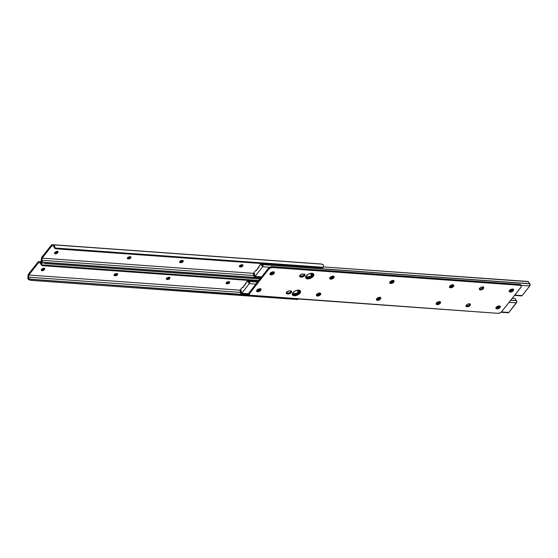 <?xml version="1.0" encoding="UTF-8"?>
<svg xmlns="http://www.w3.org/2000/svg" width="558" height="558" viewBox="0 0 558 558"><rect width="100%" height="100%" fill="white"/><g stroke="black" fill="none" stroke-linecap="round" stroke-linejoin="round"><path stroke-width="0.84" d="M41.257 269.744L41.704 269.863A1.667 0.886 155.8 0 0 43.852 268.9L44.242 269.765A1.667 0.886 -24.2 0 1 42.087 270.721L41.704 269.863L43.168 269.472L44.368 268.119M297.658 291.478L298.704 290.153L297.658 291.478L298.118 292.504L297.658 291.478M38.607 262.602L28.814 275.017L240.261 290.209L28.814 275.017L28.584 277.166L240.456 292.392L28.584 277.166L28.653 278.142A1.765 1.067 94.1 0 1 28.584 277.166L28.814 275.017L38.607 262.602L39.904 262.818A1.765 1.067 94.1 0 1 40.441 263.195L41.215 264.778A2.218 1.765 99.6 0 0 42.01 265.503L40.19 262.944L38.607 262.602M166.263 278.526L167.093 279.502A1.667 0.886 -24.2 0 1 166.403 279.133A1.667 0.886 -24.2 0 1 167.009 277.968A1.667 0.886 -24.2 0 1 168.746 277.403L169.22 277.438A1.667 0.886 -24.2 0 1 169.911 277.807A1.667 0.886 -24.2 0 1 169.304 278.972A1.667 0.886 -24.2 0 1 167.56 279.537L166.493 279.272L166.598 278.358L168.181 277.445L169.66 277.549L169.716 278.582L168.439 279.412L167.56 279.537L167.177 278.679L168.642 278.289L169.541 277.312M226.011 282.822L226.841 283.799L226.109 283.255L226.764 282.257L228.229 281.699L229.568 281.957L229.045 283.269L226.841 283.799A1.667 0.886 -24.2 0 1 226.15 283.429A1.667 0.886 -24.2 0 1 226.764 282.257A1.667 0.886 -24.2 0 1 228.501 281.692L228.975 281.727A1.667 0.886 -24.2 0 1 229.659 282.097A1.667 0.886 -24.2 0 1 229.052 283.269A1.667 0.886 -24.2 0 1 227.315 283.834L226.925 282.976L228.396 282.585L229.296 281.609M113.978 274.773L114.808 275.75L114.076 275.199L114.732 274.208L116.19 273.643L117.529 273.908L117.013 275.22L114.808 275.75A1.667 0.886 -24.2 0 1 114.118 275.38A1.667 0.886 -24.2 0 1 114.725 274.208A1.667 0.886 -24.2 0 1 116.469 273.643L116.936 273.678A1.667 0.886 -24.2 0 1 117.626 274.048A1.667 0.886 -24.2 0 1 117.02 275.213A1.667 0.886 -24.2 0 1 115.276 275.778L114.892 274.92L116.364 274.536L117.264 273.553M41.438 269.814A1.667 0.886 155.8 0 0 41.704 269.863L42.087 270.721A1.667 0.886 -24.2 0 1 41.397 270.351A1.667 0.886 -24.2 0 1 41.592 269.57L41.885 269.2A1.667 0.886 -24.2 0 1 43.461 268.286A1.667 0.886 -24.2 0 1 44.731 268.607A1.667 0.886 -24.2 0 1 44.535 269.388L42.959 270.595L41.397 270.344L42.073 268.998L43.468 268.286L44.731 268.614L44.242 269.765L44.145 268.531A1.667 0.886 155.8 0 0 44.305 268.286M28.102 275.359A2.218 1.339 94.1 0 1 28.66 273.866L37.993 262.03A2.218 1.339 94.1 0 1 38.927 261.535A2.218 1.339 94.1 0 1 39.004 261.542L40.023 261.716A2.874 1.737 94.1 0 1 41.348 263.348L42.045 265.127L43.078 265.713L258.284 281.106L42.673 265.615A2.218 1.765 -80.4 0 1 41.885 264.89L258.779 280.479L41.885 264.89L41.348 263.348L40.441 263.195L41.348 263.348L41.132 262.727L40.023 261.716L41.348 261.814L39.004 261.542L41.32 261.709L38.739 261.542L37.993 262.03L28.66 273.866L27.921 277.054L28.102 275.359M297.77 299.444L31.046 280.36L28.493 279.635A2.874 1.737 94.1 0 1 27.921 277.054L28.493 279.635L31.046 280.36L297.302 299.493L31.046 280.36L296.905 299.395L296.961 298.893L297.302 299.493L297.77 299.486L297.895 298.37M249.28 295.008L31.653 279.37L31.548 280.325L31.653 279.37L249.28 295.008M249.231 294.924L31.164 279.251L249.231 294.924M249.21 294.882L31.164 279.251L29.086 278.833L28.653 278.142L28.493 279.635L28.653 278.142L29.902 279.126L497.924 313.331L250.444 295.545A2.964 1.569 -24.2 0 1 249.217 294.889A2.964 1.569 -24.2 0 1 249.566 293.508L268.733 269.214L268.342 268.356L249.182 292.65L249.566 293.508L249.21 294.882M42.499 265.615L42.01 265.503M166.444 278.602A1.667 0.886 155.8 0 0 166.703 278.644L167.177 278.679A1.667 0.886 155.8 0 0 169.486 277.479M226.192 282.892A1.667 0.886 155.8 0 0 226.457 282.941L226.925 282.976A1.667 0.886 155.8 0 0 229.233 281.776M114.16 274.843A1.667 0.886 155.8 0 0 114.418 274.885L114.892 274.92A1.667 0.886 155.8 0 0 117.201 273.72M43.078 265.713L42.673 265.615M44.535 269.388L44.145 268.531L44.535 269.388M114.892 274.92L115.276 275.778L114.418 274.885L114.892 274.92M226.925 282.976L227.315 283.834L226.841 283.799L226.457 282.941L226.925 282.976M167.177 278.679L167.56 279.537L166.703 278.644L167.177 278.679M54.565 252.879L55.005 252.99A1.667 0.886 155.8 0 0 57.16 252.035L57.544 252.893A1.667 0.886 -24.2 0 1 55.395 253.855L55.005 252.99L56.477 252.607L57.669 251.253M310.966 274.613L312.013 273.287L310.966 274.613L311.427 275.638L310.966 274.613M51.915 245.736L42.122 258.152L253.569 273.343L42.122 258.152L41.892 260.3L253.764 275.526L41.892 260.3L41.962 261.277A1.765 1.067 94.1 0 1 41.892 260.3L42.122 258.152L51.915 245.736L53.212 245.952A1.765 1.067 94.1 0 1 53.749 246.329L54.524 247.912A2.218 1.765 99.6 0 0 55.319 248.638L53.498 246.071L51.915 245.736M179.564 261.66L180.394 262.637A1.667 0.886 -24.2 0 1 179.704 262.267A1.667 0.886 -24.2 0 1 180.318 261.102A1.667 0.886 -24.2 0 1 182.054 260.537L182.529 260.572A1.667 0.886 -24.2 0 1 183.219 260.935A1.667 0.886 -24.2 0 1 182.606 262.107A1.667 0.886 -24.2 0 1 180.869 262.672L179.802 262.406L179.906 261.493L181.489 260.579L182.968 260.684L183.157 261.507L181.741 262.546L180.869 262.672L180.478 261.814L181.95 261.423L182.85 260.447M239.319 265.957L240.149 266.933L239.417 266.382L240.073 265.392L241.537 264.834L242.876 265.092L242.353 266.403L240.149 266.933A1.667 0.886 -24.2 0 1 239.459 266.564A1.667 0.886 -24.2 0 1 240.066 265.392A1.667 0.886 -24.2 0 1 241.809 264.827L242.277 264.862A1.667 0.886 -24.2 0 1 242.967 265.231A1.667 0.886 -24.2 0 1 242.36 266.403A1.667 0.886 -24.2 0 1 240.617 266.968L240.233 266.103L241.705 265.72L242.604 264.743M127.287 257.908L128.117 258.877L127.384 258.333L128.04 257.336L129.498 256.778L130.837 257.043L130.321 258.354L128.117 258.877A1.667 0.886 -24.2 0 1 127.426 258.514A1.667 0.886 -24.2 0 1 128.033 257.343A1.667 0.886 -24.2 0 1 129.77 256.778L130.244 256.813A1.667 0.886 -24.2 0 1 130.935 257.182A1.667 0.886 -24.2 0 1 130.321 258.347A1.667 0.886 -24.2 0 1 128.584 258.912L128.201 258.054L129.665 257.663L130.565 256.687M54.747 252.948A1.667 0.886 155.8 0 0 55.005 252.99L55.395 253.855A1.667 0.886 -24.2 0 1 54.705 253.485A1.667 0.886 -24.2 0 1 54.9 252.704L55.193 252.335A1.667 0.886 -24.2 0 1 56.77 251.421A1.667 0.886 -24.2 0 1 58.039 251.742A1.667 0.886 -24.2 0 1 57.844 252.523L56.267 253.73L54.698 253.478L55.382 252.125L56.777 251.421L58.039 251.749L57.544 252.893L57.453 251.665A1.667 0.886 155.8 0 0 57.607 251.421M320.934 263.997L322.643 264.339L323.535 265.803A2.874 1.737 -85.9 0 0 322.21 264.171L53.331 244.85A2.874 1.737 94.1 0 1 54.649 246.483L55.347 248.261L56.379 248.847L322.245 267.882L55.981 248.749A2.218 1.765 -80.4 0 1 55.186 248.024L323.18 267.282L55.186 248.024L54.649 246.483L53.749 246.329L54.649 246.483L54.44 245.862L53.331 244.85L322.21 264.171L52.306 244.676L321.192 264.004A2.218 1.339 -85.9 0 0 321.115 263.99A2.218 1.339 -85.9 0 0 321.038 263.99M41.411 258.494A2.218 1.339 94.1 0 1 41.962 257.001L51.301 245.164A2.218 1.339 94.1 0 1 52.229 244.669A2.218 1.339 94.1 0 1 52.306 244.676L51.301 245.164L41.962 257.001L41.229 260.188L41.411 258.494M41.801 262.769A2.874 1.737 94.1 0 1 41.229 260.188L41.801 262.769L42.331 263.174L41.801 262.769L41.962 261.277L41.801 262.769M42.687 263.292L43.092 263.362L42.687 263.292M44.354 263.488L259.958 278.986L44.354 263.488M260.014 278.916L44.856 263.46L260.014 278.916M260.732 278.01L44.954 262.497L44.856 263.46L44.954 262.497L260.732 278.01M260.788 277.933L44.466 262.386L260.788 277.933M260.816 277.898L44.466 262.386L42.387 261.967L41.962 261.277L43.21 262.26L260.816 277.898M55.807 248.749L55.319 248.638M321.736 267.917L323.18 267.282L323.535 265.803L323.18 267.282A2.218 1.765 -80.4 0 1 322.245 267.882L321.736 267.917M179.746 261.737A1.667 0.886 155.8 0 0 180.011 261.779L180.478 261.814A1.667 0.886 155.8 0 0 182.787 260.614M239.501 266.026A1.667 0.886 155.8 0 0 239.766 266.075L240.233 266.103A1.667 0.886 155.8 0 0 242.542 264.911M127.468 257.977A1.667 0.886 155.8 0 0 127.726 258.019L128.201 258.054A1.667 0.886 155.8 0 0 130.502 256.854M56.379 248.847L55.981 248.749M57.844 252.523L57.453 251.665L57.844 252.523M128.201 258.054L128.584 258.912L127.726 258.019L128.201 258.054M240.233 266.103L240.617 266.968L239.766 266.075L240.233 266.103M180.478 261.814L180.869 262.672L180.394 262.637L180.011 261.779L180.478 261.814M168.997 277.18L166.591 278.247M182.306 260.307L179.899 261.381M43.908 268.189L41.501 269.256M57.216 251.323L54.81 252.39M130.021 256.554L127.615 257.622M116.713 273.42L114.313 274.487M228.752 281.469L226.346 282.536M242.06 264.604L239.654 265.671M239.766 265.664A2.372 1.256 155.8 0 0 241.795 264.827M226.457 282.529A2.372 1.256 155.8 0 0 228.487 281.692M114.418 274.48A2.372 1.256 155.8 0 0 116.455 273.643M127.726 257.608A2.372 1.256 155.8 0 0 129.756 256.778M55.193 252.335A2.372 1.256 155.8 0 0 57.153 251.372M41.885 269.2A2.372 1.256 155.8 0 0 43.852 268.238M180.011 261.367A2.372 1.256 155.8 0 0 182.041 260.537M166.703 278.233A2.372 1.256 155.8 0 0 168.732 277.403M496.529 306.97A1.667 0.886 155.8 0 0 498.496 306.007L498.88 306.865A1.667 0.886 -24.2 0 1 496.732 307.821L496.404 307.095L496.732 307.821L496.034 307.451M292.329 293.759A4.443 2.351 155.8 0 0 293.445 294.038L293.829 294.896A4.443 2.351 -24.2 0 1 292.266 294.303L292.901 292.699A4.443 2.351 -24.2 0 1 297.1 290.272A4.443 2.351 -24.2 0 1 300.476 291.13A4.443 2.351 -24.2 0 1 299.953 293.208L299.569 292.343L297.749 293.864L294.561 294.889L292.239 294.282L293.829 294.896L293.445 294.038L297.358 292.999L299.765 290.397M257.287 289.776A1.667 0.886 155.8 0 0 259.247 288.814L259.637 289.672A1.667 0.886 -24.2 0 1 257.482 290.627L257.154 289.902L257.482 290.627L256.792 290.258M240.477 289.846L240.003 290.788L240.198 291.171L240.665 290.313L240.54 289.735L240.665 290.313A2.874 1.737 94.1 0 1 241.133 292.252L240.749 289.316L242.2 287.461L242.946 287.412L247.32 280.995L248.819 282.934L248.896 282.411A2.874 1.737 94.1 0 1 247.912 281.134L247.968 280.353L247.912 281.134L248.484 280.283L249.203 281.371A0.739 0.446 94.1 0 1 249.391 281.511A1.36 0.823 94.1 0 1 249.321 283.645L241.726 293.278L248.763 293.78L241.726 293.278A1.36 0.823 94.1 0 1 241.154 293.585A1.36 0.823 94.1 0 1 240.477 292.804A0.739 0.446 94.1 0 1 240.456 292.469L240.198 291.171A1.765 1.067 94.1 0 1 240.456 292.469L240.84 293.445L241.558 293.445L249.321 283.645L255.906 284.12L249.321 283.645L249.391 281.511L257.51 282.09L249.203 281.371A1.765 1.067 94.1 0 1 248.533 280.611L247.912 281.134L248.924 282.801L247.389 280.974L248.268 281.037M501.098 312.264L508.275 312.78A1.36 0.823 -85.9 0 0 508.847 312.473L516.443 302.841L509.098 302.317L516.443 302.841A1.36 0.823 -85.9 0 0 516.513 300.706L510.696 300.288L516.513 300.706A0.739 0.446 -85.9 0 0 516.324 300.574L510.786 300.176L516.324 300.574L516.764 302.066L508.847 312.473L501.468 311.943L508.847 312.473L508.31 312.78M499.417 305.896L498.461 307.263L496.732 307.821A1.667 0.886 -24.2 0 1 496.069 307.514M379.956 297.337L378.784 298.823L376.538 298.802M300.204 290.746L299.569 292.343A4.443 2.351 155.8 0 0 300.204 290.739A4.443 2.351 -24.2 0 1 298.118 293.634A4.443 2.351 -24.2 0 1 293.829 294.896L296.975 294.254L299.569 292.343L299.953 293.208L299.458 293.745L296.549 295.426L293.571 295.649L292.266 294.296A4.443 2.351 155.8 0 0 295.782 294.68A4.443 2.351 155.8 0 0 299.569 292.343L300.204 290.746M260.168 288.702L259.219 290.069L257.482 290.627A1.667 0.886 -24.2 0 1 256.826 290.32M319.971 293.027L318.799 294.512L316.553 294.491M439.711 301.634L438.539 303.12L436.293 303.099M257.601 281.978L249.203 281.371L257.601 281.978M512.258 298.314L515.013 298.509L515.655 299.806A1.765 1.067 -85.9 0 0 516.324 300.574L515.013 298.509L512.258 298.314M496.341 306.963L498.496 306L498.88 306.865L498.929 305.944L499.173 306.495A1.667 0.886 -24.2 0 0 499.41 305.965M379.977 297.386A1.667 0.886 -24.2 0 1 379.3 298.53A1.667 0.886 -24.2 0 1 377.606 299.067L377.222 298.216L379.37 297.254M292.259 293.724L293.445 294.038A4.443 2.351 155.8 0 0 299.751 290.425M257.099 289.769L259.247 288.814L259.637 289.672L259.686 288.758L259.93 289.302A1.667 0.886 -24.2 0 0 260.168 288.772M319.985 293.076A1.667 0.886 -24.2 0 1 319.315 294.219A1.667 0.886 -24.2 0 1 317.621 294.757L317.237 293.906L319.385 292.936M439.725 301.683A1.667 0.886 -24.2 0 1 439.055 302.827A1.667 0.886 -24.2 0 1 437.36 303.357L436.977 302.513L439.125 301.543M240.003 290.788L240.198 291.171L240.665 290.313L241.447 292.273L240.798 289.239L242.2 287.461L242.925 287.44L242.332 287.398L242.946 287.412L245.625 284.015L245.862 282.822L247.389 280.974M295.914 293.661L292.455 293.41L295.914 293.661M436.356 303.154A1.667 0.886 -24.2 0 0 436.886 303.329L436.649 302.799L437.36 303.357L436.977 302.513A1.667 0.886 155.8 0 0 439.02 301.669M317.244 293.899A1.667 0.886 155.8 0 0 319.281 293.062M317.237 293.906L317.621 294.757L316.909 294.192L317.146 294.722A1.667 0.886 -24.2 0 1 316.616 294.547M377.236 298.209A1.667 0.886 155.8 0 0 379.266 297.372M377.222 298.216L377.606 299.067L376.901 298.502L377.138 299.032A1.667 0.886 -24.2 0 1 376.601 298.858M509.838 290.104A1.667 0.886 155.8 0 0 511.805 289.142L512.188 290A1.667 0.886 -24.2 0 1 510.033 290.955L509.705 290.23L510.033 290.955L509.342 290.579M305.638 276.894A4.443 2.351 155.8 0 0 306.747 277.173L307.137 278.03A4.443 2.351 -24.2 0 1 305.568 277.438L306.202 275.833A4.443 2.351 -24.2 0 1 310.408 273.399A4.443 2.351 -24.2 0 1 313.784 274.264A4.443 2.351 -24.2 0 1 313.261 276.336L312.878 275.478L310.276 277.389L307.87 278.024L305.547 277.417L307.137 278.03L306.747 277.173L310.666 276.133L313.066 273.532M270.595 272.911A1.667 0.886 155.8 0 0 272.555 271.948L272.946 272.806A1.667 0.886 -24.2 0 1 270.79 273.762L270.463 273.036L270.79 273.762L270.1 273.392M253.785 272.981L253.304 273.922L253.506 274.306L253.974 273.448L253.848 272.869L253.974 273.448A2.874 1.737 94.1 0 1 254.441 275.38L254.099 272.374L255.571 270.539L256.255 270.546L260.628 264.122L262.127 266.061L262.197 265.545A2.874 1.737 94.1 0 1 261.221 264.262L261.27 263.488L261.221 264.262L261.786 263.411L262.511 264.506A0.739 0.446 94.1 0 1 262.692 264.645A1.36 0.823 94.1 0 1 262.63 266.78L255.027 276.412L261.618 276.887L255.027 276.412A1.36 0.823 94.1 0 1 254.462 276.712A1.36 0.823 94.1 0 1 253.785 275.938A0.739 0.446 94.1 0 1 253.757 275.603L253.506 274.306A1.765 1.067 94.1 0 1 253.757 275.603L254.141 276.58L254.866 276.58L262.63 266.78L269.667 267.289L262.63 266.78L262.692 264.645L529.814 283.841L262.511 264.506A1.765 1.067 94.1 0 1 261.841 263.746L261.221 264.262L262.232 265.936L260.698 264.108L261.576 264.171M514.546 295.405L521.584 295.914A1.36 0.823 -85.9 0 0 522.149 295.607L529.751 285.975L520.991 285.347L529.751 285.975A1.36 0.823 -85.9 0 0 529.814 283.841A0.739 0.446 -85.9 0 0 529.633 283.701L262.511 264.506L529.633 283.701L529.891 285.759L522.149 295.607L514.804 295.077L522.149 295.607L521.618 295.914M512.718 289.03L511.77 290.397L510.033 290.955A1.667 0.886 -24.2 0 1 509.377 290.641M393.264 280.472L392.093 281.957L389.847 281.936M313.512 273.88L312.878 275.478A4.443 2.351 155.8 0 0 313.512 273.873A4.443 2.351 -24.2 0 1 311.42 276.768A4.443 2.351 -24.2 0 1 307.137 278.03L310.276 277.389L312.878 275.478L313.261 276.336L312.766 276.88L309.857 278.554L306.879 278.784L305.568 277.431A4.443 2.351 155.8 0 0 309.09 277.814A4.443 2.351 155.8 0 0 312.878 275.478L313.512 273.88M273.476 271.837L272.527 273.204L270.79 273.762A1.667 0.886 -24.2 0 1 270.128 273.448M333.279 276.161L332.101 277.647L329.862 277.626M453.019 284.768L451.84 286.254L449.602 286.226M323.417 266.919L528.321 281.644L528.963 282.941A1.765 1.067 -85.9 0 0 529.633 283.701L528.321 281.644L527.568 281.427L323.417 266.919M509.649 290.097L511.805 289.135L512.188 290L512.237 289.079L512.481 289.63A1.667 0.886 -24.2 0 0 512.718 289.1M393.285 280.521A1.667 0.886 -24.2 0 1 392.609 281.664A1.667 0.886 -24.2 0 1 390.914 282.202L390.53 281.351L392.679 280.381M305.568 276.859L306.747 277.173A4.443 2.351 155.8 0 0 313.059 273.56M270.407 272.904L272.562 271.941L272.946 272.806L272.995 271.886L273.239 272.437A1.667 0.886 -24.2 0 0 273.476 271.906M330.538 277.026L332.694 276.071M453.033 284.817A1.667 0.886 -24.2 0 1 452.364 285.961A1.667 0.886 -24.2 0 1 450.669 286.491L450.285 285.64L452.433 284.678M253.304 273.922L253.506 274.306L253.974 273.448L254.755 275.408L254.099 272.374L255.508 270.595L256.513 270.595M309.223 276.789L305.763 276.545L309.223 276.789M255.641 270.532L256.255 270.546L258.933 267.149L259.163 265.957L260.698 264.108M450.292 285.633A1.667 0.886 155.8 0 0 452.322 284.803M450.285 285.64L450.669 286.491L449.957 285.933L450.194 286.456A1.667 0.886 -24.2 0 1 449.664 286.289M333.293 276.21A1.667 0.886 -24.2 0 1 332.624 277.354A1.667 0.886 -24.2 0 1 330.922 277.891L330.545 277.04A1.667 0.886 155.8 0 0 332.582 276.196M330.545 277.04L330.922 277.891L330.217 277.326L330.455 277.856A1.667 0.886 -24.2 0 1 329.924 277.682M389.909 281.992A1.667 0.886 -24.2 0 0 390.44 282.167L390.202 281.637L390.914 282.202L390.53 281.351A1.667 0.886 155.8 0 0 392.574 280.507M299.597 275.987A2.372 1.256 155.8 0 0 300.225 276.154L300.616 277.012A2.372 1.256 -24.2 0 1 299.632 276.489A2.372 1.256 -24.2 0 1 299.911 275.38L302.582 274.02L304.256 274.145L304.954 274.864L304.019 276.28L301.948 277.075L299.765 276.684L299.911 275.38A2.372 1.256 -24.2 0 1 302.973 274.02L303.915 274.09A2.372 1.256 -24.2 0 1 304.898 274.613A2.372 1.256 -24.2 0 1 304.026 276.273A2.372 1.256 -24.2 0 1 301.557 277.075L301.167 276.217L299.597 275.987M380.423 297.281L380.082 298.132A2.372 1.256 155.8 0 0 380.396 297.526L380.807 298.139L380.465 298.99L380.082 298.132L378.268 299.318L376.392 299.325A2.372 1.256 155.8 0 0 380.082 298.132L380.465 298.99L378.219 300.288L376.559 300.023L376.706 298.718A2.372 1.256 -24.2 0 1 378.945 297.428A2.372 1.256 -24.2 0 1 380.744 297.888A2.372 1.256 -24.2 0 1 380.465 298.99A2.372 1.256 -24.2 0 1 378.226 300.288A2.372 1.256 -24.2 0 1 376.427 299.827A2.372 1.256 -24.2 0 1 376.706 298.718L378.519 297.54L380.396 297.526M260.684 288.674L260.342 289.525A2.372 1.256 155.8 0 0 260.656 288.918L261.011 289.288A2.372 1.256 -24.2 0 1 260.726 290.383L260.342 289.525L258.528 290.711L256.652 290.725A2.372 1.256 155.8 0 0 260.342 289.525L260.726 290.383L258.48 291.688L256.82 291.422L256.966 290.118A2.372 1.256 -24.2 0 1 259.205 288.821A2.372 1.256 -24.2 0 1 261.005 289.281L260.726 290.383A2.372 1.256 -24.2 0 1 258.487 291.681A2.372 1.256 -24.2 0 1 256.687 291.22A2.372 1.256 -24.2 0 1 256.966 290.118L258.779 288.932L260.656 288.918M273.985 271.809L273.65 272.66A2.372 1.256 155.8 0 0 273.964 272.053L274.32 272.423A2.372 1.256 -24.2 0 1 274.034 273.518L273.65 272.66L271.397 273.957L269.953 273.852L270.274 273.253A2.372 1.256 -24.2 0 1 272.513 271.955A2.372 1.256 -24.2 0 1 274.313 272.416L273.769 273.811L272.22 274.703L270.344 274.717L269.96 273.832A2.372 1.256 155.8 0 0 273.65 272.66L274.034 273.518A2.372 1.256 -24.2 0 1 271.795 274.815A2.372 1.256 -24.2 0 1 269.995 274.355A2.372 1.256 -24.2 0 1 270.274 273.253L272.088 272.067L273.964 272.053M483.354 286.854L483.019 287.705A2.372 1.256 155.8 0 0 483.333 287.098L483.688 287.468A2.372 1.256 -24.2 0 1 483.402 288.563L483.019 287.705L481.198 288.891L479.329 288.904A2.372 1.256 155.8 0 0 483.019 287.705L483.402 288.563L481.149 289.86L479.496 289.595L479.643 288.298A2.372 1.256 -24.2 0 1 481.882 287A2.372 1.256 -24.2 0 1 483.681 287.461L483.402 288.563A2.372 1.256 -24.2 0 1 481.163 289.86A2.372 1.256 -24.2 0 1 479.364 289.4A2.372 1.256 -24.2 0 1 479.643 288.298L481.456 287.112L483.333 287.098M286.289 292.852A2.372 1.256 155.8 0 0 286.924 293.02L287.307 293.878A2.372 1.256 -24.2 0 1 286.324 293.355A2.372 1.256 -24.2 0 1 286.603 292.246L288.856 290.948L291.241 291.123L290.327 292.287L288.674 293.02L286.575 292.964L286.603 292.246A2.372 1.256 -24.2 0 1 289.665 290.885L290.606 290.955A2.372 1.256 -24.2 0 1 291.59 291.478L291.046 292.873L289.058 293.885L286.965 293.822L286.296 292.831M333.74 276.098L333.398 276.956A2.372 1.256 155.8 0 0 333.712 276.349L334.123 276.963L333.789 277.814L333.398 276.956L331.585 278.135L329.708 278.149A2.372 1.256 155.8 0 0 333.398 276.956L333.789 277.814L331.536 279.112L329.876 278.847L330.022 277.542A2.372 1.256 -24.2 0 1 332.268 276.245A2.372 1.256 -24.2 0 1 334.068 276.705A2.372 1.256 -24.2 0 1 333.789 277.814A2.372 1.256 -24.2 0 1 331.543 279.112A2.372 1.256 -24.2 0 1 329.743 278.651A2.372 1.256 -24.2 0 1 330.022 277.542L331.843 276.363L333.712 276.349M393.39 281.267A2.372 1.256 155.8 0 0 393.704 280.66L391.57 282.446L389.986 282.571L390.014 281.853A2.372 1.256 -24.2 0 1 392.253 280.555A2.372 1.256 -24.2 0 1 394.053 281.016A2.372 1.256 -24.2 0 1 393.774 282.125L393.39 281.267L393.509 282.411L391.102 283.485L389.868 283.157L389.7 282.439A2.372 1.256 155.8 0 0 393.39 281.267M320.097 293.822A2.372 1.256 155.8 0 0 320.411 293.215L318.709 294.84L316.4 295.015A2.372 1.256 155.8 0 0 320.097 293.822L320.48 294.68L320.097 293.822M316.714 294.408A2.372 1.256 -24.2 0 1 318.96 293.117A2.372 1.256 -24.2 0 1 320.759 293.571A2.372 1.256 -24.2 0 1 320.48 294.68L317.809 296.04L316.379 295.266L316.986 294.122L318.967 293.11L320.627 293.375L320.48 294.68A2.372 1.256 -24.2 0 1 318.241 295.977A2.372 1.256 -24.2 0 1 316.435 295.517A2.372 1.256 -24.2 0 1 316.714 294.408M440.171 301.571L439.837 302.429A2.372 1.256 155.8 0 0 440.15 301.822L440.506 302.192A2.372 1.256 -24.2 0 1 440.22 303.287L439.837 302.429L438.016 303.608L436.14 303.622A2.372 1.256 155.8 0 0 439.837 302.429L440.22 303.287L437.967 304.584L436.314 304.319L436.454 303.015A2.372 1.256 -24.2 0 1 438.7 301.718A2.372 1.256 -24.2 0 1 440.499 302.178L440.22 303.287A2.372 1.256 -24.2 0 1 437.981 304.584A2.372 1.256 -24.2 0 1 436.182 304.124A2.372 1.256 -24.2 0 1 436.454 303.015L438.274 301.829L440.15 301.822M453.138 285.556A2.372 1.256 155.8 0 0 453.452 284.957L451.757 286.575L449.448 286.756A2.372 1.256 155.8 0 0 453.138 285.556L453.528 286.421L453.138 285.556M449.762 286.149A2.372 1.256 -24.2 0 1 452.008 284.852A2.372 1.256 -24.2 0 1 453.807 285.312A2.372 1.256 -24.2 0 1 453.528 286.421L451.276 287.719L450.125 287.726L449.427 287L450.355 285.584L452.433 284.789L453.675 285.117L453.528 286.421A2.372 1.256 -24.2 0 1 451.283 287.712A2.372 1.256 -24.2 0 1 449.483 287.251A2.372 1.256 -24.2 0 1 449.762 286.149M513.234 289.002L512.893 289.853A2.372 1.256 155.8 0 0 513.207 289.246L513.562 289.616A2.372 1.256 -24.2 0 1 513.276 290.711L512.893 289.853L510.64 291.15L509.203 291.046L509.517 290.439A2.372 1.256 -24.2 0 1 511.756 289.149A2.372 1.256 -24.2 0 1 513.555 289.609L513.011 291.004L511.463 291.897L509.873 292.015L509.21 291.025A2.372 1.256 155.8 0 0 512.893 289.853L513.276 290.711A2.372 1.256 -24.2 0 1 511.037 292.008A2.372 1.256 -24.2 0 1 509.238 291.548A2.372 1.256 -24.2 0 1 509.517 290.439L511.33 289.26L513.207 289.246M499.926 305.868L499.584 306.719A2.372 1.256 155.8 0 0 499.898 306.112L500.254 306.481A2.372 1.256 -24.2 0 1 499.975 307.577L499.584 306.719L497.771 307.904L495.895 307.911A2.372 1.256 155.8 0 0 499.584 306.719L499.975 307.577L497.722 308.874L496.062 308.609L496.208 307.312A2.372 1.256 -24.2 0 1 498.454 306.014A2.372 1.256 -24.2 0 1 500.254 306.475L499.975 307.577A2.372 1.256 -24.2 0 1 497.729 308.874A2.372 1.256 -24.2 0 1 495.929 308.414A2.372 1.256 -24.2 0 1 496.208 307.312L498.029 306.126L499.898 306.112M470.052 303.719L469.71 304.57A2.372 1.256 155.8 0 0 470.024 303.971L470.436 304.577L470.094 305.435L469.71 304.57L467.897 305.756L466.021 305.77A2.372 1.256 155.8 0 0 469.71 304.57L470.094 305.435L467.848 306.733L466.188 306.468L466.335 305.163A2.372 1.256 -24.2 0 1 468.574 303.866A2.372 1.256 -24.2 0 1 470.373 304.326A2.372 1.256 -24.2 0 1 470.094 305.435A2.372 1.256 -24.2 0 1 467.855 306.726A2.372 1.256 -24.2 0 1 466.056 306.265A2.372 1.256 -24.2 0 1 466.335 305.163L468.148 303.977L470.024 303.971M520.949 285.41L519.651 284.44L520.035 285.298A2.964 1.569 -24.2 0 1 521.263 285.954A2.964 1.569 -24.2 0 1 520.914 287.335L501.747 311.629L521.158 286.965L521.27 285.968L520.035 285.298L519.651 284.44L272.171 266.654L272.555 267.512L520.035 285.298L272.074 267.519L269.946 268.203L268.733 269.214L249.566 293.508L249.182 292.65L249.001 294.282M521.263 285.954L520.879 285.096A2.964 1.569 155.8 0 0 519.651 284.44L271.683 266.661L270.079 267.08L268.342 268.356L249.182 292.65A2.964 1.569 155.8 0 0 248.833 294.031L249.217 294.889M304.57 274.006L303.636 275.422L301.167 276.217A2.372 1.256 155.8 0 0 304.542 274.25M291.262 290.871L291.59 291.485A2.372 1.256 -24.2 0 1 290.725 293.138A2.372 1.256 -24.2 0 1 288.249 293.947L287.865 293.083A2.372 1.256 155.8 0 0 291.241 291.123M393.725 280.409L394.115 281.274L393.774 282.125A2.372 1.256 -24.2 0 1 391.535 283.422A2.372 1.256 -24.2 0 1 389.735 282.962A2.372 1.256 -24.2 0 1 390.014 281.853L391.828 280.674L393.704 280.66M497.924 313.331L500.017 312.905L501.747 311.629A2.964 1.569 -24.2 0 1 497.924 313.331M306.202 275.833L308.804 273.922L311.943 273.281L313.791 274.285L313.261 276.336A4.443 2.351 -24.2 0 1 309.055 278.77A4.443 2.351 -24.2 0 1 305.679 277.905A4.443 2.351 -24.2 0 1 306.202 275.833M292.901 292.699L295.496 290.788L298.642 290.146L300.483 291.15L299.953 293.208A4.443 2.351 -24.2 0 1 295.754 295.635A4.443 2.351 -24.2 0 1 292.378 294.77A4.443 2.351 -24.2 0 1 292.901 292.699M287.307 293.878L286.924 293.02L287.865 293.083L288.249 293.947L287.307 293.878M300.616 277.012L300.225 276.154L301.167 276.217L301.557 277.075L300.616 277.012M272.555 267.512L272.171 266.654A2.964 1.569 155.8 0 0 268.342 268.356L268.733 269.214A2.964 1.569 -24.2 0 1 272.555 267.512M38.927 261.535L41.32 261.709M42.945 265.699L42.366 265.601M52.229 244.669L321.115 263.99M56.253 248.833L55.667 248.735M241.154 293.585L248.875 294.136M242.325 287.398L243.204 287.461M254.462 276.712L261.36 277.207"/></g></svg>
